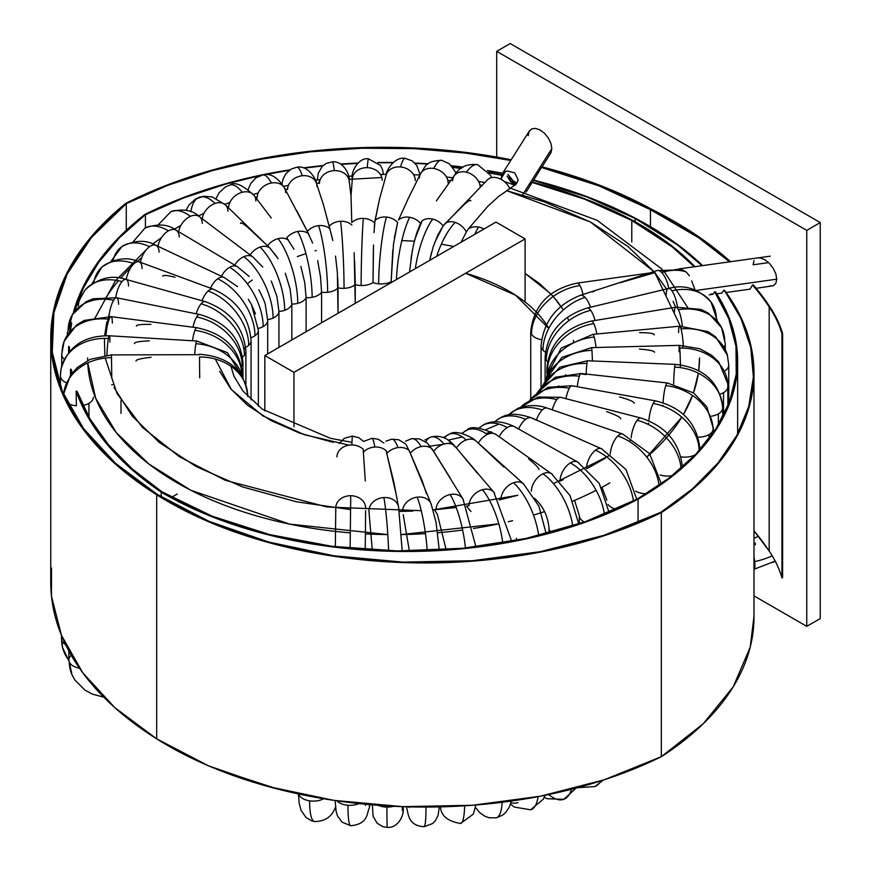 <?xml version="1.0" encoding="UTF-8"?>
<svg xmlns="http://www.w3.org/2000/svg" width="871" height="871" viewBox="0 0 871 871"><rect width="100%" height="100%" fill="white"/><g stroke="black" fill="none" stroke-linecap="round" stroke-linejoin="round"><path stroke-width="1.31" d="M646.761 457.123L681.808 417.176A305.939 176.639 180 0 1 646.761 457.123M683.441 414.454L692.532 395.467A305.939 176.639 180 0 1 683.441 414.454M693.479 392.854L698.368 373.202A305.939 176.639 180 0 1 693.479 392.854M698.716 370.676L699.5 357.981A305.939 176.639 180 0 1 698.716 370.676M285.307 189.508L287.572 188.985L285.307 189.508M316.478 183.411L319.45 182.943L316.478 183.411M348.846 179.382L381.814 177.51M447.781 180.33L450.699 180.667L447.781 180.33M479.899 184.979L482.077 185.381L479.899 184.979M506.617 190.651L590.407 221.996L653.925 271.556L627.882 246.428L590.778 222.192L544.277 201.822L506.617 190.651M654.84 272.656L681.634 328.824M682.897 345.384L682.82 348.095M680.425 366.212L680.099 367.584M662.983 405.309L662.548 405.962M648.743 423.154L647.763 424.199L648.743 423.154M631.05 439.833L629.178 441.368M610.179 455.163L553.466 483.634M486.051 433.606L491.277 431.722M557.462 387.432L558.714 385.82M564.833 376.468L565.758 374.78M573.586 342.88L573.466 340.3M568.85 320.68L567.402 317.371M556.155 299.776L563.395 309.913L553.292 296.456L539.378 283.445L525.104 273.44L551.016 294.006M453.78 246.46L441.325 244.196M414.356 241.169L401.869 240.581M465.582 273.276L515.599 295.215L548.774 328.432A163.432 94.362 180 0 0 465.582 273.276M512.594 520.695A305.939 176.639 180 0 1 508.218 521.74L512.594 520.695M425.451 533.651A305.939 176.639 180 0 1 401.52 534.554L498.822 523.83A305.939 176.639 180 0 1 473.476 528.479M462.643 530.047A305.939 176.639 180 0 1 437.732 532.758M350.229 532.834A305.939 176.639 180 0 1 87.742 362.978L95.701 398.319L116.366 432.735L148.843 463.993L190.782 490.242L289.673 524.113L387.802 534.587A305.939 176.639 180 0 1 365.33 533.858M87.655 360.55A305.939 176.639 180 0 1 87.623 357.981L87.655 360.55M105.053 299.199A305.939 176.639 180 0 1 118.423 280.734M120.59 278.208A305.939 176.639 180 0 1 130.977 267.332M137.542 261.278A305.939 176.639 180 0 1 141.701 257.707M157.107 245.894A305.939 176.639 180 0 1 158.206 245.121M609.896 482.882A305.939 176.639 180 0 1 601.611 487.488M596.145 490.34A305.939 176.639 180 0 1 572.77 501.141M544.658 511.571A305.939 176.639 180 0 1 533.477 515.066M316.249 250.543L315.139 250.848M305.939 253.613L297.349 256.553M252.252 280.005L247.331 283.772M215.3 359.026L231.403 389.587L262.781 415.859L304.251 434.673L349.075 445.146M427.171 446.54L442.925 444.384M448.151 443.47L451.711 442.795M348.966 179.372L352.33 179.078M654.861 272.688L666.5 288.976M673.109 301.333L675.635 307.223M605.269 458.277L586.934 468.674M563.276 479.703L559.846 481.119M456.241 507.499L433.116 509.894L517.81 495.272L499.203 499.932M468.184 505.811L466.584 506.051M412.908 511.092L399.288 511.429M350.48 509.6L296.652 501.816L242.846 487.009L196.345 466.649L159.23 442.403L132.261 416.153L114.014 387.508M109.485 312.722L104.618 335.705L106.861 321.911M228.05 207.407L228.594 207.189L228.05 207.407M255.736 197.543L257.152 197.096M219.612 371.231L230.967 389.054L247.745 405.396L270.837 420.475L299.776 433.148L333.255 442.359M421.237 510.7L327.039 506.987L225.404 480.357L179.611 456.872L142.419 427.367L117.052 393.605L105.195 358.035M104.847 355.346L104.411 338.394M171.663 497.297L177.227 493.999M769.463 286.047L773.296 285.732L775.865 283.325L776.758 279.188L775.865 283.325L773.296 285.732L756.159 288.312M753.11 264.795L767.634 262.77L753.11 264.795L754.014 260.669M528.185 135.68L529.089 131.488L531.648 128.93L535.491 128.364L540.009 129.91L544.538 133.307L548.371 138.054L550.94 143.421L551.833 148.593L550.635 153.296M529.372 130.998L501.925 174.407L504.331 172.044L507.074 170.966L514.772 172.904L518.158 179.774L517.222 182.398L514.968 184.99L498.408 196.65L487.716 206.416L468.358 228.921A14.949 12.085 32.3 0 1 478.593 227.048A48.166 12.39 100.9 0 0 474.771 234.332A48.166 12.39 -79.1 0 1 478.593 227.048A14.949 12.085 32.3 0 1 483.949 229.029A14.949 12.085 -147.7 0 0 478.593 227.048A14.949 12.085 -147.7 0 0 468.358 228.921L487.716 206.416L498.408 196.65L509.829 188.669A14.949 10.648 -135.9 0 0 487.412 179.894L443.165 225.883L437.863 234.92L433.225 246.798L429.675 260.342M529.59 130.672A14.949 12.085 -147.7 0 0 528.283 135.528A14.949 12.085 32.3 0 1 529.601 130.65M806.753 626.347L753.981 595.884L806.753 626.347L806.753 230.358L806.753 626.347L820.253 618.552L806.753 626.347M496.699 157.063L496.699 51.345L806.753 230.358L820.253 222.562L820.253 618.552L820.253 222.562L510.199 43.55L496.699 51.345L806.753 230.358L820.253 222.562L510.199 43.55L496.699 51.345L496.699 157.063M757.988 257.87L760.416 257.947L764.934 259.765L769.463 263.456L773.296 268.442L775.865 273.962L776.758 279.188L775.865 273.962L773.296 268.442L769.463 263.456L764.934 259.765L760.416 257.947L757.835 257.892M550.94 152.784L551.833 148.593L550.94 143.421L548.371 138.054L544.538 133.307L540.009 129.91L535.491 128.364L531.648 128.93L529.089 131.488M767.721 261.801A14.949 4.366 -97.9 0 0 767.634 262.77M525.104 238.915L525.104 301.976L525.104 238.915L293.963 372.353L525.104 238.915L495.969 222.094L525.104 238.915M293.963 426.681L293.963 372.353L264.838 355.542L495.969 222.094L264.838 355.542L264.838 410.97L264.838 355.542L293.963 372.353L293.963 426.681M579.444 516.743A14.949 8.634 0 0 0 584.387 522.034A14.949 8.634 180 0 1 579.302 515.545L579.302 523.787M616.407 509.23A14.949 8.634 180 0 1 607.925 504.353A14.949 8.634 0 0 0 616.407 509.23M499.203 436.763A14.949 8.492 -60.8 0 1 507.216 427.552A48.166 28.253 -120.8 0 0 482.567 425.505A48.166 28.253 -120.8 0 0 479.344 427.999A48.166 28.253 59.2 0 1 482.567 425.505A48.166 28.253 59.2 0 1 507.216 427.552A14.949 8.492 119.2 0 0 499.203 436.763L496.111 434.585A14.949 9.45 125.2 0 0 495.937 434.455A14.949 9.45 125.2 0 0 487.303 434.455A48.166 24.878 -115.3 0 0 466.704 430.241A48.166 24.878 -115.3 0 0 462.468 433.442A48.166 24.878 64.7 0 1 466.704 430.241A48.166 24.878 64.7 0 1 487.303 434.455A14.949 9.45 125.2 0 0 478.375 443.11A14.949 9.45 -54.8 0 1 487.303 434.455A14.949 9.45 -54.8 0 1 495.926 434.455A14.949 9.45 -54.8 0 1 496.111 434.585M578.616 462.719A14.949 8.492 119.2 0 0 570.385 462.882A48.166 28.253 59.2 0 1 604.452 514.38A48.166 28.253 -120.8 0 0 570.385 462.882A14.949 8.492 -60.8 0 1 577.691 462.033A14.949 8.492 -60.8 0 1 578.616 462.719M549.068 528.73A14.949 8.634 0 0 0 551.103 532.366A14.949 8.634 180 0 1 549.013 527.957L549.013 527.957C547.685 515.512 542.785 505.594 534.315 498.19M258.317 328.411A14.949 8.634 0 0 0 263.151 326.592A48.166 27.36 -119.2 0 0 229.639 267.299A14.949 8.764 120.8 0 0 221.419 276.238A14.949 8.764 -59.2 0 1 229.639 267.299A14.949 8.764 -59.2 0 1 237.293 266.657A14.949 8.764 120.8 0 0 229.639 267.299A48.166 27.36 60.8 0 1 263.151 326.592A14.949 8.634 180 0 1 258.317 328.411M602.384 449.294A14.949 7.414 113.8 0 0 595.459 450.22A48.166 31.236 53 0 1 633.38 501.065A48.166 31.236 -127 0 0 595.459 450.22A14.949 7.414 -66.2 0 1 601.502 448.75L625.977 469.469L636.745 499.312M646.26 493.726A14.949 8.634 180 0 1 635.667 491.124A14.949 8.634 0 0 0 646.26 493.726M518.637 429.022A14.949 7.414 -66.2 0 1 525.616 419.365A48.166 31.236 -127 0 0 496.699 420.17A48.166 31.236 53 0 1 525.616 419.365A14.949 7.414 113.8 0 0 518.637 429.022M515.131 427.117L518.604 429.087M524.364 484.788A14.949 10.289 132.1 0 0 513.487 482.763A14.949 10.289 -47.9 0 1 523.515 483.873L475.718 440.726L503.961 467.139M479.083 427.977L482.556 425.505C484.995 423.731 495.795 417.514 514.521 426.714A14.949 8.492 119.2 0 0 507.216 427.552A14.949 8.492 -60.8 0 1 514.5 426.703A14.949 8.492 -60.8 0 1 514.521 426.714L577.691 462.033L599.248 483.394L609.101 512.431M559.988 481.064A14.949 8.492 -60.8 0 1 570.385 462.882A14.949 8.492 119.2 0 0 559.999 480.792M528.708 458.963C535.534 464.591 538.953 468.119 538.953 469.513M552.497 474.586A14.949 9.45 125.2 0 0 542.949 473.78A48.166 24.878 64.7 0 1 572.748 525.964A48.166 24.878 -115.3 0 0 542.949 473.78A14.949 9.45 -54.8 0 1 551.572 473.77L570.091 495.664L578.758 523.972M516.449 538.626A14.949 8.634 0 0 0 516.884 540.347A14.949 8.634 180 0 1 516.427 538.245L516.427 540.434M250.957 337.708A14.949 8.634 0 0 0 254.985 335.716A48.166 30.452 -125.2 0 0 217.685 278.796A14.949 7.719 115.3 0 0 210.488 288.159A14.949 7.719 -64.7 0 1 217.685 278.796A14.949 7.719 -64.7 0 1 224.065 277.479A14.949 7.719 115.3 0 0 217.685 278.796A48.166 30.452 54.8 0 1 254.985 335.716A14.949 8.634 180 0 1 250.957 337.708M240.516 223.444C240.516 222.04 242.835 223.259 247.484 227.081L267.571 245.785A14.949 11.138 -37.7 0 1 278.099 238.632A48.166 16.048 75.5 0 1 297.751 303.348A14.949 8.634 180 0 1 291.839 304.099A14.949 8.634 0 0 0 297.751 303.348A48.166 16.048 -104.5 0 0 278.099 238.632A14.949 11.138 142.3 0 0 267.571 245.785L269.825 248.006A14.949 10.485 134.1 0 0 260.048 247.081A48.166 20.109 71 0 1 284.675 310.305A14.949 8.634 180 0 1 278.949 311.448A14.949 8.634 180 0 1 273.091 318.089A14.949 8.634 180 0 1 267.691 319.603A14.949 8.634 0 0 0 273.091 318.089A48.166 23.898 -113.8 0 0 243.826 256.673A14.949 9.69 127 0 0 234.691 265.111A14.949 9.69 -53 0 1 243.826 256.673A14.949 9.69 -53 0 1 252.83 256.945A14.949 9.69 127 0 0 243.826 256.673A48.166 23.898 66.2 0 1 273.091 318.089A14.949 8.634 0 0 0 278.949 311.448A14.949 8.634 0 0 0 284.675 310.305A48.166 20.109 -109 0 0 260.048 247.081A14.949 10.485 134.1 0 0 250.14 254.909A14.949 10.485 -45.9 0 1 260.048 247.081A14.949 10.485 -45.9 0 1 269.825 248.006L276.76 256.564M494.75 421.771L496.601 420.247C502.73 416.632 508.806 410.263 531.658 417.895A14.949 7.414 113.8 0 0 525.616 419.365A14.949 7.414 -66.2 0 1 531.637 417.895A14.949 7.414 -66.2 0 1 531.658 417.895L601.502 448.75M586.412 468.206A14.949 7.414 -66.2 0 1 595.459 450.22A14.949 7.414 113.8 0 0 586.412 468.206M623.451 434.444A14.949 6.239 109 0 0 617.811 435.957A48.166 33.795 45.9 0 1 658.988 485.419A48.166 33.795 -134.1 0 0 617.811 435.957A14.949 6.239 -71 0 1 622.667 434.03L649.592 453.606L661.285 483.819M672.26 475.631A14.949 8.634 180 0 1 660.098 474.956A14.949 8.634 0 0 0 672.26 475.631M536.394 419.996A14.949 6.239 -71 0 1 542.241 410.001A48.166 33.795 -134.1 0 0 508.893 414.574A48.166 33.795 45.9 0 1 542.241 410.001A14.949 6.239 109 0 0 536.394 419.996M532.529 418.428L536.34 420.16M448.206 440.138L456.415 447.999A14.949 10.289 -47.9 0 1 466.137 439.975A48.166 21.176 -110.3 0 0 449.371 434.15A48.166 21.176 -110.3 0 0 444.515 438.048A48.166 21.176 69.7 0 1 449.371 434.15A48.166 21.176 69.7 0 1 466.137 439.975A14.949 10.289 132.1 0 0 456.415 447.999L477.733 473.617M531.364 491.298A14.949 9.45 -54.8 0 1 542.949 473.78A14.949 9.45 125.2 0 0 531.375 490.994M500.901 499.54A14.949 10.289 -47.9 0 1 513.487 482.763A48.166 21.176 69.7 0 1 538.692 535.545A48.166 21.176 -110.3 0 0 513.487 482.763A14.949 10.289 132.1 0 0 500.901 499.203M601.066 780.808A48.166 24.584 65.2 0 1 594.958 786.535A48.166 24.584 -114.8 0 0 601.066 780.808M245.687 347.3A14.949 8.634 0 0 0 248.714 345.319A48.166 33.142 -132.1 0 0 208.125 291.012A14.949 6.576 110.3 0 0 202.028 300.745A14.949 6.576 -69.7 0 1 208.125 291.012A14.949 6.576 -69.7 0 1 213.297 289.194A14.949 6.576 110.3 0 0 208.125 291.012A48.166 33.142 47.9 0 1 248.714 345.319A14.949 8.634 180 0 1 245.687 347.3M508.566 414.89L516.939 409C518.637 407.312 533.553 402.881 547.097 408.064A14.949 6.239 109 0 0 542.241 410.001A14.949 6.239 -71 0 1 547.086 408.064A14.949 6.239 -71 0 1 547.097 408.064L622.667 434.03M610.255 453.693A14.949 6.239 -71 0 1 617.811 435.957A14.949 6.239 109 0 0 610.255 453.693M682.418 467.15A14.949 8.634 0 0 0 682.233 466.094A14.949 8.634 180 0 1 682.418 467.15M641.524 418.352A14.949 4.976 104.5 0 0 637.147 420.301A48.166 35.907 37.7 0 1 681.024 468.369A48.166 35.907 -142.3 0 0 637.147 420.301A14.949 4.976 -75.5 0 1 640.882 418.026C666.065 426.311 679.913 442.784 682.428 467.455M695.417 454.651A14.949 8.634 180 0 1 681.035 456.85A14.949 8.634 0 0 0 695.014 454.869M552.236 409.827A14.949 4.976 -75.5 0 1 556.863 399.582A48.166 35.907 -142.3 0 0 520.346 407.574A48.166 35.907 37.7 0 1 556.863 399.582A14.949 4.976 104.5 0 0 552.236 409.827M427.367 443.045L433.627 451.396A14.949 10.975 -40.1 0 1 444.003 444.036A48.166 17.191 -105.7 0 0 430.895 437.024A48.166 17.191 -105.7 0 0 425.854 441.869A48.166 17.191 74.3 0 1 430.895 437.024A48.166 17.191 74.3 0 1 444.003 444.036A14.949 10.975 139.9 0 0 433.627 451.396L450.372 478.277M475.718 440.726A14.949 10.289 132.1 0 0 466.137 439.975A14.949 10.289 -47.9 0 1 475.718 440.726L473.563 438.93C462.588 432.506 454.553 430.895 449.458 434.117L443.437 437.525M523.515 483.873L538.866 506.084L546.15 533.673M494.565 493.247A14.949 10.975 139.9 0 0 482.436 489.709A48.166 17.191 74.3 0 1 502.752 542.949A48.166 17.191 -105.7 0 0 482.436 489.709A14.949 10.975 -40.1 0 1 493.868 492.289L511.723 541.337M563.809 799.306A48.166 20.85 -109.9 0 0 571.474 789.278A48.166 20.85 70.1 0 1 563.809 799.306A48.166 20.85 70.1 0 1 548.708 794.537M242.563 356.947A14.949 8.634 0 0 0 244.403 355.281A48.166 35.373 -139.9 0 0 201.081 303.794A14.949 5.335 105.7 0 0 196.16 313.821A14.949 5.335 -74.3 0 1 201.081 303.794A14.949 5.335 -74.3 0 1 205.121 301.606A14.949 5.335 105.7 0 0 201.081 303.794A48.166 35.373 40.1 0 1 244.403 355.281A14.949 8.634 180 0 1 242.563 356.947M230.075 185A48.166 16.048 75.5 0 1 242.203 192.284A14.949 11.138 -37.7 0 1 254.027 195.333A14.949 11.138 142.3 0 0 242.203 192.284A14.949 11.138 142.3 0 0 228.561 207.897A14.949 11.138 -37.7 0 1 242.203 192.284A48.166 16.048 -104.5 0 0 230.075 185M254.67 196.291A14.949 11.138 -37.7 0 1 255.856 200.961M190.923 211.74A48.166 20.109 71 0 1 199.339 197.249A48.166 20.109 71 0 1 215.083 203.444A14.949 10.485 -45.9 0 1 225.502 204.925A14.949 10.485 134.1 0 0 215.083 203.444A14.949 10.485 134.1 0 0 202.301 218.817A14.949 10.485 -45.9 0 1 215.083 203.444A48.166 20.109 -109 0 0 199.339 197.249M226.308 205.85A14.949 10.485 -45.9 0 1 227.93 211.239M520.303 407.584L538.049 397.013L560.597 397.307A14.949 4.976 104.5 0 0 556.863 399.582A14.949 4.976 -75.5 0 1 560.586 397.307A14.949 4.976 -75.5 0 1 560.597 397.307L640.882 418.026M631.17 437.819A14.949 4.976 -75.5 0 1 637.147 420.301A14.949 4.976 104.5 0 0 631.17 437.819M699.576 450.144A14.949 8.634 0 0 0 699.707 447.346A14.949 8.634 180 0 1 699.849 448.521A14.949 8.634 180 0 1 699.576 450.144M656.353 401.183A14.949 3.658 100.3 0 0 653.206 403.447A48.166 37.529 28.5 0 1 699.152 450.307M708.972 434.64A14.949 8.634 180 0 1 698.183 437.177A14.949 8.634 0 0 0 708.972 434.64A14.949 8.634 0 0 0 713.088 430.154A48.166 38.64 -161.8 0 0 665.76 385.635A48.166 38.64 18.2 0 1 713.088 430.154A14.949 8.634 180 0 1 708.972 434.64L708.972 438.755L708.972 434.64M565.91 398.678A14.949 3.658 -79.7 0 1 569.296 388.248A48.166 37.529 -151.5 0 0 529.982 400.083A48.166 37.529 28.5 0 1 569.296 388.248A14.949 3.658 100.3 0 0 565.91 398.678M406.093 444.526L410.306 453.225A14.949 11.519 -31.2 0 1 421.194 446.594A48.166 12.967 -101.4 0 0 411.591 438.723A48.166 12.967 78.6 0 1 421.194 446.594A14.949 11.519 148.8 0 0 410.306 453.225L422.272 481.086L426.42 493.617M493.868 492.289L454.227 445.451A14.949 10.975 139.9 0 0 444.003 444.036A14.949 10.975 -40.1 0 1 454.227 445.451L450.307 441.564C444.613 436.894 438.167 435.369 430.993 436.992L424.896 439.942M468.99 505.681A14.949 10.975 -40.1 0 1 482.436 489.709A14.949 10.975 139.9 0 0 468.99 505.681L468.99 505.692M463.448 499.9A14.949 11.519 148.8 0 0 450.187 494.532A48.166 12.967 78.6 0 1 465.43 548.001A48.166 12.967 -101.4 0 0 450.187 494.532A14.949 11.519 -31.2 0 1 462.98 498.996L475.936 546.836M538.071 796.649A48.166 16.843 74.7 0 1 530.787 809.747A48.166 16.843 -105.3 0 0 538.071 796.649M241.539 366.299A14.949 8.634 0 0 0 242.138 365.461A48.166 37.126 -148.8 0 0 196.661 316.957A14.949 4.028 101.4 0 0 192.959 327.213A14.949 4.028 -78.6 0 1 196.661 316.957A14.949 4.028 -78.6 0 1 199.611 314.507A14.949 4.028 101.4 0 0 196.661 316.957A48.166 37.126 31.2 0 1 242.138 365.461A14.949 8.634 180 0 1 241.539 366.299M288.551 240.331L288.475 240.233A14.949 11.138 142.3 0 0 278.099 238.632A14.949 11.138 -37.7 0 1 288.475 240.233L286.711 237.892A14.949 11.65 -28.5 0 1 297.719 231.457A48.166 11.769 79.7 0 1 312.134 297.316A14.949 8.634 180 0 1 306.113 297.664A14.949 8.634 0 0 0 312.134 297.316A48.166 11.769 -100.3 0 0 297.719 231.457A14.949 11.65 151.5 0 0 286.711 237.892L293.995 249.215M271.262 217.979L254.027 195.333C242.65 184.957 234.702 181.495 230.173 184.968L225.426 186.917L219.122 192.741L216.171 198.348M248.235 189.355L250.696 183.596L255.834 177.924L262.802 174.94C270.456 172.85 277.697 177.227 284.523 188.082A14.949 11.65 151.5 0 0 271.393 183.008A48.166 11.769 -100.3 0 0 262.726 174.962A48.166 11.769 79.7 0 1 271.393 183.008A14.949 11.65 -28.5 0 1 284.937 188.942A14.949 11.65 -28.5 0 1 285.655 192.633M278.165 258.752L269.825 248.006L225.491 204.925L212.252 196.911L203.564 196.258L195.583 199.002L189.094 204.892L186.056 210.227M158.239 224.783L170.923 211.62C183.324 208.517 192.818 210.183 199.394 216.629A14.949 9.69 127 0 0 190.39 216.346A48.166 23.898 -113.8 0 0 170.858 211.642A48.166 23.898 66.2 0 1 190.39 216.346A14.949 9.69 -53 0 1 200.308 217.467A14.949 9.69 -53 0 1 202.257 223.314M529.808 400.17L547.913 387.301L571.964 385.744A14.949 3.658 100.3 0 0 569.296 388.248A14.949 3.658 -79.7 0 1 571.953 385.744A14.949 3.658 -79.7 0 1 572.704 386.267M699.163 450.612A48.166 37.529 -151.5 0 0 653.206 403.447A14.949 3.658 100.3 0 0 648.851 420.769A14.949 3.658 -79.7 0 1 653.206 403.447A14.949 3.658 -79.7 0 1 655.874 400.943C682.407 407.563 697.072 423.415 699.849 448.521L699.849 449.85M606.63 411.602C616.069 415.021 620.783 417.427 620.783 418.82M713.273 427.694A14.949 8.634 0 0 0 712.87 426.376M667.698 383.164A14.949 2.275 96.3 0 0 665.76 385.635A14.949 2.275 -83.7 0 1 667.393 382.979L693.621 392.952L706.817 406.757L713.349 428.543A14.949 8.634 180 0 1 713.088 430.154M718.357 413.899A14.949 8.634 180 0 1 711.313 416.186A14.949 8.634 0 0 0 718.357 413.899A14.949 8.634 0 0 0 722.701 408.412A48.166 39.228 -172.9 0 0 674.655 367.105A48.166 39.228 7.1 0 1 722.701 408.412A14.949 8.634 180 0 1 718.357 413.899L718.357 424.917L718.357 413.899M577.266 386.702A14.949 2.275 -83.7 0 1 579.367 376.163A48.166 38.64 -161.8 0 0 537.374 392.756A48.166 38.64 18.2 0 1 579.367 376.163A14.949 2.275 96.3 0 0 577.266 386.702M431.374 504.668A14.949 11.911 158.9 0 0 417.187 497.156A14.949 11.911 158.9 0 0 402.598 511.244A14.949 11.911 -21.1 0 1 417.187 497.156A14.949 11.911 -21.1 0 1 431.134 503.971L409.13 450.449A14.949 11.911 158.9 0 0 398.036 447.607A14.949 11.911 158.9 0 0 386.778 453.497L386.136 450.655L386.778 453.497A14.949 11.911 -21.1 0 1 398.036 447.607A48.166 8.568 -97.3 0 0 391.808 439.169M462.98 498.996L431.929 448.717A14.949 11.519 148.8 0 0 421.194 446.594A14.949 11.519 -31.2 0 1 431.929 448.717L431.864 448.609M436.077 509.579A14.949 11.519 -31.2 0 1 450.187 494.532A14.949 11.519 148.8 0 0 436.077 509.579M502.197 802.278A48.166 12.597 79 0 1 496.241 817.825A48.166 12.597 -101 0 0 502.197 802.278M241.79 372.679A48.166 38.389 -158.9 0 0 194.919 330.338A14.949 2.657 97.3 0 0 192.48 340.757A14.949 2.657 -82.7 0 1 194.919 330.338A14.949 2.657 -82.7 0 1 196.824 327.714A14.949 2.657 97.3 0 0 194.919 330.338A48.166 38.389 21.1 0 1 241.79 372.679M308.628 233.885L308.563 233.776A14.949 11.65 151.5 0 0 297.719 231.457A14.949 11.65 -28.5 0 1 308.563 233.776L307.321 231.327A14.949 11.987 -18.2 0 1 318.644 225.643A48.166 7.338 83.7 0 1 327.638 292.286A14.949 8.634 180 0 1 321.573 292.231A14.949 8.634 0 0 0 327.638 292.286A48.166 7.338 -96.3 0 0 318.644 225.643A14.949 11.987 161.8 0 0 307.321 231.327L312.602 243.074M271.393 183.008A14.949 11.65 151.5 0 0 257.13 197.804A14.949 11.65 -28.5 0 1 271.393 183.008M296.706 210.542L307.321 231.327L284.523 188.082M296.935 167.221A48.166 7.338 -96.3 0 1 302.248 175.757A14.949 11.987 161.8 0 0 287.561 189.573A14.949 11.987 -18.2 0 1 302.248 175.757A14.949 11.987 161.8 0 1 316.445 183.291C316.706 180.395 308.356 164.848 296.989 167.21A48.166 7.338 83.7 0 1 302.248 175.757A14.949 11.987 -18.2 0 1 316.63 183.923A14.949 11.987 -18.2 0 1 316.924 186.35M178.533 233.178A14.949 9.69 -53 0 1 190.39 216.346A14.949 9.69 127 0 0 178.675 231.719M133.045 241.898L144.945 228.115C157.597 223.401 167.983 224.087 176.105 230.184A14.949 8.764 120.8 0 0 168.451 230.826A48.166 27.36 -119.2 0 0 144.934 228.115A48.166 27.36 60.8 0 1 168.451 230.826A14.949 8.764 -59.2 0 1 177.053 230.902A14.949 8.764 -59.2 0 1 179.197 237.021M537.015 393.017L555.23 377.263L581.001 373.507A14.949 2.275 96.3 0 0 579.367 376.163A14.949 2.275 -83.7 0 1 580.99 373.507A14.949 2.275 -83.7 0 1 581.001 373.507L667.393 382.979M663.071 402.761A14.949 2.275 -83.7 0 1 665.76 385.635A14.949 2.275 96.3 0 0 663.071 402.761M619.521 396.915C629.308 399.68 634.197 401.76 634.197 403.164M675.384 364.524A14.949 0.871 92.4 0 0 674.655 367.105A14.949 0.871 -87.6 0 1 675.275 364.372C703.681 367.486 719.5 381.955 722.734 407.802A14.949 8.634 180 0 1 722.701 408.412M679.086 351.688A14.949 0.544 88.5 0 1 679.304 345.515A14.949 0.544 88.5 0 1 679.761 348.095A48.166 39.293 -4.5 0 1 727.764 383.436A48.166 39.293 175.5 0 1 727.884 386.18A14.949 8.634 180 0 1 727.895 386.561A14.949 8.634 180 0 1 723.518 392.669L723.518 415.609L723.518 392.669A14.949 8.634 180 0 1 720.175 394.117A14.949 8.634 0 0 0 723.518 392.669A14.949 8.634 0 0 0 727.895 386.691M586.139 374.073A14.949 0.871 -87.6 0 1 586.934 363.49A48.166 39.228 -172.9 0 0 542.568 385.918A48.166 39.228 7.1 0 1 586.934 363.49A14.949 0.871 92.4 0 0 586.139 374.073M581.49 373.997L586.118 374.563M363.555 441.445L371.95 438.298A48.166 4.05 86.6 0 1 374.824 447.052A14.949 12.14 -10.2 0 1 386.136 450.655A14.949 12.14 169.8 0 0 374.824 447.052A14.949 12.14 169.8 0 0 363.349 452.18L363.251 449.316L363.349 452.18A14.949 12.14 -10.2 0 1 374.824 447.052A48.166 4.05 -93.4 0 0 371.917 438.298M398.657 507.488A14.949 12.14 169.8 0 0 383.882 497.548A14.949 12.14 169.8 0 0 369.021 510.646A14.949 12.14 -10.2 0 1 383.882 497.548A14.949 12.14 -10.2 0 1 398.602 507.118L393.79 481.99L386.778 453.497L396.218 494.739M464.624 805.806A48.166 8.187 83 0 1 460.563 823.487A48.166 8.187 -97 0 0 464.624 805.806M196.759 341.018A14.949 1.263 93.4 0 0 195.877 343.729A48.166 39.119 10.2 0 1 242.617 377.23A48.166 39.119 -169.8 0 0 195.877 343.729A14.949 1.263 93.4 0 0 194.723 354.268A14.949 1.263 -86.6 0 1 195.877 343.729A14.949 1.263 -86.6 0 1 196.77 341.018L109.289 335.781A14.949 1.263 93.4 0 0 108.396 338.503A14.949 1.263 -86.6 0 1 109.289 335.781C83.67 335.585 67.568 346.767 60.992 369.326L60.415 375.858A14.949 8.634 180 0 1 60.491 374.966A48.166 39.119 10.2 0 1 61.068 368.879A48.166 39.119 10.2 0 1 108.396 338.503A14.949 1.263 93.4 0 0 106.937 355.118A14.949 1.263 -86.6 0 1 108.396 338.503A48.166 39.119 -169.8 0 0 61.068 368.879M337.752 278.274L338.035 287.876A14.949 8.634 0 0 0 344.045 288.334A48.166 2.798 -92.4 0 0 340.605 221.267A14.949 12.172 172.9 0 0 329.107 226.188L332.308 238.219M332.831 240.603L329.826 228.703A14.949 11.987 161.8 0 0 318.644 225.643A14.949 11.987 -18.2 0 1 329.826 228.703L323.479 204.848L316.445 183.291M317.294 180.036L318.231 173.373L322.139 166.415L326.102 163.476L332.363 161.832C344.274 160.765 350.48 176.802 349.184 180.994A14.949 12.172 172.9 0 0 334.344 170.629A48.166 2.798 -92.4 0 0 332.341 161.832A48.166 2.798 87.6 0 1 334.344 170.629A14.949 12.172 -7.1 0 1 349.206 181.255M157.847 247.103A14.949 8.764 -59.2 0 1 168.451 230.826A14.949 8.764 120.8 0 0 157.967 246.297M113.067 260.734A48.166 30.452 54.8 0 1 121.853 246.613A48.166 30.452 54.8 0 1 149.583 246.667A14.949 7.719 -64.7 0 1 156.856 245.938A14.949 7.719 -64.7 0 1 159.034 252.187M542.012 386.484L559.89 367.181L587.555 360.757A14.949 0.871 92.4 0 0 586.934 363.49A14.949 0.871 -87.6 0 1 587.555 360.757L675.275 364.372M673.631 384.035A14.949 0.871 -87.6 0 1 674.655 367.105A14.949 0.871 92.4 0 0 673.631 384.035M592.411 360.953A14.949 0.544 -91.5 0 0 591.91 350.382A48.166 39.293 175.5 0 0 545.725 379.876A48.166 39.293 -4.5 0 1 591.91 350.382A14.949 0.544 88.5 0 1 592.411 360.953M758.423 536.253L753.981 538.3M398.602 507.118L402.206 550.984M365.319 480.966L363.349 452.18L365.319 480.966M336.935 456.861A14.949 12.205 1.3 0 1 351.884 444.95L352.254 436.11L351.884 444.95A14.949 12.205 -178.7 0 0 336.935 456.807M417.187 497.156A48.166 8.568 82.7 0 1 427.204 550.624A48.166 8.568 -97.3 0 0 417.187 497.156M383.882 497.548A48.166 4.05 86.6 0 1 388.597 550.744A48.166 4.05 -93.4 0 0 383.882 497.548M247.68 395.946A48.166 39.326 178.7 0 0 247.669 395.129A48.166 39.326 178.7 0 0 199.513 356.979L199.709 377.818L199.513 356.979A48.166 39.326 -1.3 0 1 247.669 395.129M109.463 335.945A14.949 1.263 -86.6 0 1 109.942 342.118M354.617 261.017L355.259 284.643A14.949 8.634 0 0 0 361.127 285.503A48.166 1.775 -88.5 0 1 363.305 218.403A14.949 12.194 -175.5 0 0 351.775 222.541L351.013 195.921L352.352 178.718C350.425 172.338 358.732 156.976 368.509 158.86L380.583 165.49L382.598 169.78L383.371 174.429M323.479 204.848L329.107 226.188A14.949 12.172 -7.1 0 1 340.605 221.267A14.949 12.172 -7.1 0 1 351.949 225.088A14.949 12.172 172.9 0 0 340.605 221.267A48.166 2.798 87.6 0 1 344.045 288.334A14.949 8.634 0 0 0 355.259 284.643L355.259 303.337L354.159 252.721M334.344 170.629A14.949 12.172 172.9 0 0 319.439 183.443A14.949 12.172 -7.1 0 1 334.344 170.629M352.341 178.882A14.949 12.194 4.5 0 1 367.257 167.678A48.166 1.775 -88.5 0 1 368.531 158.86A48.166 1.775 91.5 0 0 367.257 167.678A14.949 12.194 4.5 0 1 382.195 180.275A14.949 12.194 -175.5 0 0 367.257 167.678A14.949 12.194 -175.5 0 0 352.352 178.718M162.812 276.259C162.812 274.855 166.894 275.192 175.06 277.261M110.867 261.54L121.788 246.667C134.537 240.026 145.925 239.59 155.963 245.35A14.949 7.719 115.3 0 0 149.583 246.667A14.949 7.719 115.3 0 0 140.427 262.313A14.949 7.719 -64.7 0 1 149.583 246.667A48.166 30.452 -125.2 0 0 121.853 246.613M93.839 282.607A48.166 33.142 47.9 0 1 101.896 267.114A48.166 33.142 47.9 0 1 134.025 263.673A14.949 6.576 -69.7 0 1 140.002 262.313A14.949 6.576 -69.7 0 1 142.071 268.606M135.996 361.03C135.996 359.636 141.037 358.384 151.108 357.306M545.061 380.856L561.849 357.36L591.518 347.649A14.949 0.544 88.5 0 1 591.91 350.382A14.949 0.544 -91.5 0 0 591.518 347.649L679.369 345.362L699.663 348.716L711.618 355.226L718.869 362.118L727.786 383.675L727.895 406.06M727.764 383.436A48.166 39.293 175.5 0 0 679.761 348.095A14.949 0.544 88.5 0 1 680.403 364.818A14.949 0.544 -91.5 0 0 679.761 348.095A14.949 0.544 -91.5 0 0 679.369 345.362M678.607 332.57A14.949 1.96 84.6 0 1 679.347 326.385A14.949 1.96 84.6 0 1 681.013 328.879A48.166 38.814 -15.7 0 1 727.209 354.584A48.166 38.814 164.3 0 0 681.013 328.879A14.949 1.96 -95.4 0 0 679.609 326.2L708.025 331.633L715.635 336.87L727.372 355.139L728.744 365.123A14.949 8.634 180 0 1 724.541 371.133A14.949 8.634 0 0 0 728.733 365.537M596.014 347.529A14.949 1.96 -95.4 0 0 594.218 337.044A48.166 38.814 164.3 0 0 547.228 374.835A48.166 38.814 -15.7 0 1 594.218 337.044A14.949 1.96 84.6 0 1 596.014 347.529M753.981 569.318L754.036 569.307A14.949 2.58 -102 0 0 754.809 563.025L753.981 563.199L754.809 563.025A14.949 2.58 -102 0 0 754.678 561.577A48.166 23.833 -6.3 0 0 772.207 555.796A48.166 23.833 173.7 0 1 754.678 561.577A14.949 2.58 78 0 1 754.809 563.025A14.949 2.58 78 0 1 754.046 569.307M772.784 562.437A14.949 8.634 -120 0 0 774.972 560.695A14.949 8.634 60 0 1 773.372 562.143A14.949 8.634 60 0 1 772.784 562.437M335.781 507.575A14.949 12.205 1.3 0 1 350.73 495.719A14.949 12.205 1.3 0 1 365.678 508.033A14.949 12.205 -178.7 0 0 350.73 495.719L350.131 548.338L350.73 495.719A14.949 12.205 -178.7 0 0 335.781 507.63M363.251 449.316A14.949 12.205 -178.7 0 0 351.884 444.95A14.949 12.205 1.3 0 1 363.251 449.316L363.251 449.12M369.337 804.586A14.949 12.085 13.7 0 1 369.446 806.045L369.783 804.63L369.446 806.045A14.949 12.085 13.7 0 1 369.162 808.375L369.162 808.375C366.658 813.209 368.52 823.955 350.752 825.73L342.074 822.17L337.48 815.887L336.141 811.5L335.128 800.547M199.448 354.693L111.466 354.9L111.782 378.482L111.444 355.052M373.507 245.023L373.017 282.596A14.949 8.634 0 0 0 378.678 283.848A48.166 6.326 -84.6 0 1 386.419 217.064A14.949 12.042 -164.3 0 0 375.031 220.439L373.986 232.622M351.013 196.389L351.775 222.541A14.949 12.194 4.5 0 1 363.305 218.403A14.949 12.194 4.5 0 1 374.661 222.976L379.527 199.034L375.031 220.439A14.949 12.042 15.7 0 1 386.419 217.064A14.949 12.042 15.7 0 1 397.633 222.41L393.485 244.272L391.068 282.661L392.843 249.868M386.016 175.659A14.949 12.042 15.7 0 1 400.551 166.96A48.166 6.326 -84.6 0 1 405.102 158.337A48.166 6.326 95.4 0 0 400.551 166.96A14.949 12.042 15.7 0 1 415.304 180.547A14.949 12.042 -164.3 0 0 400.551 166.96A14.949 12.042 -164.3 0 0 386.158 175.104C384.601 175.017 392.658 156.323 405.059 158.326L412.331 160.939L416.839 165.555L420.051 174.657M92.13 283.674L101.733 267.255C114.776 258.295 127.264 256.488 139.197 261.855A14.949 6.576 110.3 0 0 134.025 263.673A14.949 6.576 110.3 0 0 126.284 279.493A14.949 6.576 -69.7 0 1 134.025 263.673A48.166 33.142 -132.1 0 0 101.896 267.114M134.417 343.588C134.417 342.183 139.393 341.28 149.355 340.866M242.29 374.236L242.29 373.844A14.949 8.634 180 0 1 242.269 374.192A14.949 8.634 0 0 0 242.29 373.811A14.949 8.634 180 0 1 242.29 373.844C239.797 348.977 224.642 333.593 196.824 327.714L110.998 316.652A14.949 2.657 97.3 0 0 109.082 319.276A14.949 2.657 97.3 0 0 105.99 335.683A14.949 2.657 -82.7 0 1 109.082 319.276A14.949 2.657 -82.7 0 1 111.346 316.848A14.949 2.657 -82.7 0 1 112.348 323.054M62.081 352.548A48.166 38.389 21.1 0 1 64.389 340.67A48.166 38.389 21.1 0 1 109.082 319.276A48.166 38.389 -158.9 0 0 64.389 340.67M546.618 376.239L561.196 348.106L592.813 334.366A14.949 1.96 84.6 0 1 594.218 337.044A14.949 1.96 -95.4 0 0 592.824 334.366L679.609 326.2M683.3 345.395A14.949 1.96 -95.4 0 0 681.013 328.879A14.949 1.96 84.6 0 1 683.3 345.395M639.456 349.097C649.483 349.848 654.502 350.926 654.502 352.32M674.296 313.614A14.949 3.342 80.7 0 1 675.515 307.387A14.949 3.342 80.7 0 1 678.389 309.706A48.166 37.823 -26.3 0 1 721.308 327.18A48.166 37.823 -26.3 0 1 724.716 341.41M596.896 333.985A14.949 3.342 -99.3 0 0 593.815 323.631A48.166 37.823 153.7 0 0 547.5 370.589A48.166 37.823 -26.3 0 1 593.815 323.631A14.949 3.342 80.7 0 1 596.896 333.985M754.678 561.577A14.949 2.58 -102 0 0 753.981 556.874A14.949 2.58 78 0 1 754.678 561.577M425.995 806.611A48.166 3.669 86.9 0 1 424.133 826.699A48.166 3.669 -93.1 0 0 425.995 807.254M359.875 803.204A14.949 8.634 180 0 1 347.954 805.261A48.166 5.466 94.6 0 0 350.708 825.73A48.166 5.466 -85.4 0 1 347.954 805.261A14.949 8.634 0 0 0 359.07 803.585M393.605 806.274A14.949 8.634 180 0 1 386.92 807.09A48.166 0.904 90.8 0 0 387.377 827.45A48.166 0.904 -89.2 0 1 386.92 807.09A14.949 8.634 0 0 0 393.605 806.274M323.674 798.751A14.949 8.634 180 0 1 309.608 800.83A48.166 9.94 98.6 0 0 314.529 821.538A48.166 9.94 -81.4 0 1 309.608 800.83A14.949 8.634 0 0 0 323.664 798.751M63.561 394.291A48.166 39.326 -1.3 0 1 111.586 357.643A48.166 39.326 178.7 0 0 63.561 394.291M68.842 660.153A48.166 38.945 -13.7 0 1 62.679 648.002A48.166 38.945 -13.7 0 1 61.656 639.967A14.949 8.634 180 0 1 61.525 638.41M414.694 239.819L422.01 220.962A14.949 11.269 35.8 0 1 432.658 219.078A48.166 15.101 103.5 0 0 415.347 268.649A48.166 15.101 -76.5 0 1 432.658 219.078A14.949 11.269 -144.2 0 0 422.01 220.962L420.573 223.379A14.949 11.737 -153.7 0 0 409.642 217.293A48.166 10.79 99.3 0 0 396.49 279.526A48.166 10.79 -80.7 0 1 409.642 217.293A14.949 11.737 -153.7 0 0 398.548 219.906L408.053 198.969L398.548 219.906A14.949 11.737 26.3 0 1 409.642 217.293A14.949 11.737 26.3 0 1 420.573 223.379L416.774 232.72L413.485 244.86L410.992 258.611M386.158 175.104L379.527 199.034M419.387 178.043A14.949 11.737 26.3 0 1 419.996 174.875A14.949 11.737 26.3 0 1 433.758 168.473A48.166 10.79 -80.7 0 1 441.662 160.286A48.166 10.79 99.3 0 0 433.758 168.473A14.949 11.737 26.3 0 1 448.13 183.041A14.949 11.737 -153.7 0 0 433.758 168.473A14.949 11.737 -153.7 0 0 420.355 174.058C426.148 165.555 425.386 161.277 441.575 160.275L449.447 163.824L454.967 171.26L455.86 173.645M244.479 347.823A14.949 8.634 180 0 1 245.905 351.503C243.728 327.333 230.129 310.697 205.121 301.606L126.023 279.417A14.949 5.335 105.7 0 0 121.984 281.605A14.949 5.335 105.7 0 0 115.745 297.61A14.949 5.335 -74.3 0 1 121.984 281.605A14.949 5.335 -74.3 0 1 126.709 279.765A14.949 5.335 -74.3 0 1 128.516 286.047M136.366 326.146C136.366 324.752 141.211 324.175 150.912 324.426M242.965 376.903L242.965 362.608A14.949 8.634 180 0 1 242.138 365.461A14.949 8.634 0 0 0 242.965 362.597A14.949 8.634 180 0 1 242.965 362.608C240.625 338.079 226.177 322.041 199.611 314.507L116.594 297.773A14.949 4.028 101.4 0 0 113.633 300.223A14.949 4.028 101.4 0 0 108.951 316.423A14.949 4.028 -78.6 0 1 113.633 300.223A14.949 4.028 -78.6 0 1 117.117 298.034A14.949 4.028 -78.6 0 1 118.565 304.284M546.923 373.659L546.923 368.215A14.949 8.634 180 0 1 546.923 368.193A14.949 8.634 0 0 0 547.5 370.589A14.949 8.634 180 0 1 546.923 368.215C549.351 343.522 564.168 327.812 591.387 321.083A14.949 3.342 80.7 0 1 593.815 323.631A14.949 3.342 -99.3 0 0 591.398 321.083L675.961 307.169L700.959 309.401L708.482 313.19L721.58 327.714L725.282 343.784A14.949 8.634 180 0 1 724.073 347.181A14.949 8.634 0 0 0 725.238 344.415M721.308 327.18A48.166 37.823 153.7 0 0 678.389 309.706A14.949 3.342 80.7 0 1 682.287 326.015A14.949 3.342 -99.3 0 0 678.389 309.706A14.949 3.342 -99.3 0 0 675.961 307.169M639.554 332.635C649.396 332.711 654.317 333.451 654.317 334.856M666.195 295.084A14.949 4.682 76.5 0 1 667.828 288.813A14.949 4.682 76.5 0 1 671.933 290.849A48.166 36.31 -35.8 0 1 710.736 301.638A48.166 36.31 -35.8 0 1 716.408 319.494M595.045 320.484A14.949 4.682 -103.5 0 0 590.734 310.337A48.166 36.31 144.2 0 0 546.259 360.344A14.949 8.634 0 0 0 547.478 361.694A14.949 8.634 180 0 1 546.259 360.344A48.166 36.31 -35.8 0 1 590.734 310.337A14.949 4.682 76.5 0 1 595.045 320.484M336.859 800.797A14.949 8.634 0 0 0 347.954 805.261A14.949 8.634 180 0 1 336.859 800.797M378.177 805.316A14.949 8.634 0 0 0 386.92 807.09A14.949 8.634 180 0 1 378.177 805.316M298.666 793.993A14.949 8.634 0 0 0 309.608 800.83A14.949 8.634 180 0 1 298.666 793.993M88.94 403.327L88.94 417.122L88.94 403.327A14.949 8.634 180 0 1 82.865 405.451A14.949 8.634 0 0 0 88.94 403.327A14.949 8.634 180 0 0 93.317 397.22M68.853 660.871L62.549 647.48L61.514 638.77A14.949 8.634 0 0 0 61.656 639.967A14.949 8.634 0 0 0 65.673 644.747A14.949 8.634 180 0 1 61.656 639.967A48.166 38.945 166.3 0 0 62.679 648.002M477.852 164.739A48.166 15.101 103.5 0 0 466.431 172.197A14.949 11.269 -144.2 0 0 454.303 175.67L436.393 200.831M452.626 180.885A14.949 11.269 35.8 0 1 453.715 176.606A14.949 11.269 35.8 0 1 466.431 172.197A14.949 11.269 35.8 0 1 480.226 187.298A14.949 11.269 -144.2 0 0 466.431 172.197A48.166 15.101 -76.5 0 1 477.504 164.652M85.108 289.945A48.166 35.373 40.1 0 1 121.984 281.605A48.166 35.373 -139.9 0 0 85.108 289.945M68.167 330.381A48.166 37.126 31.2 0 1 72.707 314.159A48.166 37.126 31.2 0 1 113.633 300.223A48.166 37.126 -148.8 0 0 72.707 314.159M72.304 675.493A48.166 38.052 -24.4 0 1 69.332 662.102A14.949 8.634 180 0 1 68.842 659.924A14.949 8.634 0 0 0 69.332 662.102A14.949 8.634 0 0 0 79.468 668.188A14.949 8.634 180 0 1 69.332 662.102A48.166 38.052 155.6 0 0 72.304 675.493M68.885 659.325A14.949 8.634 180 0 1 71.248 655.232M710.736 301.638A48.166 36.31 144.2 0 0 671.933 290.849A14.949 4.682 76.5 0 1 677.398 306.951A14.949 4.682 -103.5 0 0 671.933 290.849A14.949 4.682 -103.5 0 0 668.438 288.519L587.239 308.007A14.949 4.682 76.5 0 1 590.734 310.337A14.949 4.682 -103.5 0 0 587.25 308.007M541.152 345.079A14.949 8.634 0 0 0 542.96 350.262A48.166 34.317 -44.1 0 1 584.996 297.349A14.949 5.966 -107.9 0 0 580.042 295.476M545.42 352.134A14.949 8.634 180 0 1 542.96 350.262A14.949 8.634 180 0 1 541.054 346.048C543.341 321.747 556.449 304.839 580.391 295.323A14.949 5.966 72.1 0 1 584.996 297.349A14.949 5.966 72.1 0 1 590.505 307.223A14.949 5.966 -107.9 0 0 584.996 297.349A48.166 34.317 135.9 0 0 542.96 350.262A14.949 8.634 0 0 0 545.398 352.124M530.787 330.708A14.949 8.634 0 0 0 531.506 334.137A14.949 8.634 0 0 0 541.544 339.712A14.949 8.634 180 0 1 531.506 334.137A14.949 8.634 180 0 1 530.744 331.416L530.744 398.994M434.683 242.574L443.165 225.883A14.949 11.269 -144.2 0 0 432.658 219.078A14.949 11.269 35.8 0 1 443.165 225.883L445.103 223.586A14.949 10.648 44.1 0 1 455.174 222.399A14.949 10.648 44.1 0 1 466.333 231.893L461.097 242.236L466.333 231.893A14.949 10.648 -135.9 0 0 455.174 222.399A48.166 19.216 107.9 0 0 436.73 256.303A48.166 19.216 -72.1 0 1 455.174 222.399A14.949 10.648 -135.9 0 0 445.103 223.586L464.167 204.576C468.576 200.678 470.786 199.437 470.786 200.842M78.564 302.368L79.043 301.486L78.564 302.368M695.287 290.566L691.672 280.854M689.397 275.857L686.217 271.992A48.166 34.317 135.9 0 0 661.72 272.536A14.949 5.966 72.1 0 1 668.721 288.453A14.949 5.966 -107.9 0 0 661.72 272.536A14.949 5.966 -107.9 0 0 657.126 270.522A14.949 5.966 72.1 0 1 661.72 272.536A48.166 34.317 -44.1 0 1 686.217 271.992L682.407 269.879L657.126 270.522L580.391 295.323M530.744 331.416C533.847 305.231 549.285 289.139 577.059 283.129A14.949 4.366 82.1 0 1 579.977 285.59A48.166 37.322 150.1 0 0 531.506 334.137A48.166 37.322 -29.9 0 1 579.977 285.59A14.949 4.366 -97.9 0 0 576.46 283.369M620.032 282.759L655.177 272.579M592.411 291.905L594.196 291.295M579.977 285.59A14.949 4.366 82.1 0 1 582.96 294.496A14.949 4.366 -97.9 0 0 579.977 285.59M696.441 290.402L776.758 279.188L696.441 290.402M682.189 269.814L686.217 271.992M675.145 269.509L679.369 269.346M669.723 270.195L670.779 270.054M662.657 271.229L668.667 270.348M502.393 180.33L501.13 178.468L505.594 171.402L501.13 178.468L502.262 173.917M522.556 194.897L551.833 148.593L522.556 194.897M541.882 166.818A389.381 224.805 180 0 1 651.345 209.127A417.753 241.191 180 0 1 730.529 261.703L699.609 237.391L651.345 209.127L599.727 185.283L541.882 166.818L541.468 167.493L541.882 166.818M125.783 203.379A389.381 224.805 180 0 1 511.168 159.785L465.343 152.36L413.943 147.994L361.988 147.624L310.403 151.238L260.124 158.794L212.034 170.15L166.982 185.098L125.783 203.379L90.845 237.271L66.392 274.104L53.153 312.798L51.487 352.232L61.471 391.253L82.799 428.728L114.841 463.557L156.682 494.739A400.344 231.131 180 0 1 50.747 338.1A400.344 231.131 180 0 1 125.783 203.379M716.681 293.821L721.711 293.124L723.855 290.185A361.269 208.572 180 0 1 753.459 372.875A361.269 208.572 180 0 1 660.871 512.3A363.055 209.606 180 0 1 157.27 494.401A399.669 230.75 180 0 1 51.498 338.024A399.669 230.75 180 0 1 126.273 203.64A388.716 224.424 180 0 1 510.744 160.449L465.125 153.024L413.856 148.636L362.031 148.222L310.577 151.804L260.396 159.295L212.393 170.585L167.417 185.447L126.273 203.64L91.444 237.478L67.078 274.234L53.882 312.852L52.26 352.2L62.233 391.133L83.529 428.532L115.516 463.285L157.27 494.401L208.975 521.315L268.638 542.034L334.039 555.807L402.805 562.111L472.387 560.728L540.227 551.691L603.832 535.36L660.871 512.3L692.445 488.871L717.922 463.078L736.812 435.456L748.712 406.572L753.393 377.001L750.748 347.344L740.84 318.209L724.313 290.097L741.33 318.176L751.259 347.355L753.916 377.045L749.245 406.659L737.345 435.598L718.444 463.263L692.935 489.099L661.339 512.573L604.202 535.698L540.466 552.083L472.496 561.153L402.761 562.557L333.854 556.253L268.301 542.47L208.507 521.707L156.682 494.739L156.682 738.848L156.682 494.739A363.719 209.987 180 0 0 661.339 512.573L661.339 756.681L604.202 779.806L540.466 796.192L472.496 805.261L402.761 806.666L333.854 800.362L268.301 786.567L208.507 765.816L156.682 738.848L114.841 707.666L82.799 672.826L61.471 635.362L51.487 596.341L51.498 567.99M50.747 338.1L50.747 582.209A400.344 231.131 0 0 0 156.682 738.848A363.719 209.987 0 0 0 661.339 756.681L661.339 512.573A361.933 208.964 180 0 0 753.981 372.962A361.933 208.964 180 0 0 724.313 290.097L723.855 290.185M769.169 551.016L753.981 530.853A417.089 240.799 0 0 1 769.169 551.016L769.169 306.908L769.169 551.016A235.66 136.061 0 0 1 781.951 577.843A235.66 136.061 0 0 0 769.169 551.016M753.981 616.33L750.192 647.24L733.208 686.849L703.202 723.801L661.339 756.681A361.933 208.964 0 0 0 753.981 617.06L753.981 372.962M782.604 577.778L781.951 577.843L782.604 577.778L782.604 333.669L782.604 577.778M753.263 284.871A417.753 241.191 180 0 1 769.79 306.788A235.66 136.061 180 0 1 782.604 333.669L781.951 333.735L781.951 577.843L781.951 333.735A235.66 136.061 0 0 0 769.169 306.908A235.66 136.061 180 0 1 781.951 333.735L782.604 333.669A235.66 136.061 180 0 0 769.79 306.788A417.753 241.191 180 0 0 753.263 284.871L752.5 285.013A417.089 240.799 180 0 1 769.169 306.908A417.089 240.799 0 0 0 752.5 285.013L753.263 284.871M729.56 261.844L698.694 237.75L650.452 209.661L599.063 185.904L541.468 167.493A388.716 224.424 180 0 1 650.452 209.661L650.452 226.645L650.452 209.661A417.089 240.799 180 0 1 729.56 261.844M515.403 184.587L512.213 182.518L507.064 176.062L510.754 181.767L515.099 184.87M530.515 184.51L532.431 182.083L584.942 198.86L632.237 220.178A336.021 194.004 180 0 1 694.982 266.668L672.75 246.678L632.237 220.178A380.986 219.96 180 0 0 532.431 182.083L532.203 182.453A380.322 219.579 180 0 1 631.78 220.461A335.357 193.612 180 0 1 694.307 266.766L672.194 246.885L631.78 220.461L584.593 199.187L532.203 182.453L526.051 192.175M514.805 185.142L504.222 181.473M533.379 180.602L541.468 167.493M516.753 183.095L513.161 180.83L507.978 174.32L513.019 181.081L516.568 183.324M533.183 180.907L533.662 180.123A368.694 212.862 180 0 1 635.471 218.316A361.933 208.964 180 0 1 702.57 265.611L678.073 244.914L635.471 218.316L587.304 196.781L533.498 180.384A368.019 212.48 180 0 1 635.144 218.501A361.269 208.572 180 0 1 702.102 265.677L677.682 245.056L635.144 218.501L635.144 221.778L635.144 218.501L587.054 197.009L533.498 180.384L532.235 182.409M711.128 293.788L712.641 294.387L715.298 291.698L729.386 318.525L736.637 346.255L736.899 374.29L730.148 402.054L716.539 428.968L696.354 454.466L670.006 478.027L638.062 499.137L585.573 522.099L526.443 538.833L462.86 548.73L397.176 551.419L331.807 546.803L269.183 535.044L211.609 516.59L161.211 492.126L131.728 469.436L107.471 444.776L88.831 418.526L76.136 391.123L77.073 391.329L89.778 418.57L108.363 444.667L132.512 469.186L161.864 491.756L212.132 516.165L269.564 534.576L332.025 546.313L397.23 550.929L462.762 548.273L526.204 538.42L585.203 521.74L637.594 498.865L669.483 477.787L695.777 454.281L715.918 428.826L729.506 401.956L736.235 374.247L735.973 346.266L728.733 318.59L714.656 291.807L715.298 291.698A336.021 194.004 180 0 1 737.65 361.28A336.021 194.004 180 0 1 638.062 499.137A342.575 197.782 180 0 1 161.211 492.126A385.646 222.649 180 0 1 76.136 391.123L76.387 405.777A14.949 8.634 180 0 1 67.851 403.36A14.949 8.634 0 0 0 76.387 405.777L76.136 391.123L77.073 391.329A384.982 222.268 180 0 0 161.864 491.756A341.911 197.401 180 0 0 637.594 498.865A335.357 193.612 180 0 0 736.986 361.28A335.357 193.612 180 0 0 714.656 291.807L712.794 294.365L709.223 294.866M726.087 292.514L750.083 289.139L752.5 285.013M126.273 203.64L126.273 230.292L126.273 203.64M510.112 177.804L513.161 180.83M144.934 214.44A368.694 212.862 180 0 1 289.836 169.856L270.315 173.242L225.513 183.759L183.476 197.565L144.934 214.44A385.646 222.649 180 0 0 73.11 313.549L82.462 288.279L97.944 262.236L118.87 237.5L144.934 214.44M303.522 167.863A368.694 212.862 180 0 1 322.999 165.588L303.522 167.863M340.877 164.042A368.694 212.862 180 0 1 357.698 163.062L340.877 164.042M377.894 162.474A368.694 212.862 180 0 1 392.93 162.452L377.894 162.474M414.846 163.051A368.694 212.862 180 0 1 428.184 163.781L414.846 163.051M451.472 165.751A368.694 212.862 180 0 1 463.241 167.09L451.472 165.751M487.325 170.542A368.694 212.862 180 0 1 502.643 173.264L487.325 170.542M78.259 305.83L79.032 300.93L78.259 305.83M79.609 299.374L79.032 300.93L80.132 299.036M145.424 214.691L145.424 227.854L145.424 214.691A368.019 212.48 180 0 1 260.146 175.648L225.85 184.053L183.89 197.848L145.424 214.691L119.632 237.533L98.88 262.029L83.474 287.8L74.405 311.698A384.982 222.268 180 0 1 145.424 214.691M515.61 182.812L516.568 183.313M509.241 177.085L510.896 179.132M264.708 174.712A368.019 212.48 180 0 1 289.216 170.291L264.708 174.712M304.219 168.114A368.019 212.48 180 0 1 322.608 165.958L304.219 168.114M341.323 164.336A368.019 212.48 180 0 1 357.371 163.389L341.323 164.336M378.243 162.779A368.019 212.48 180 0 1 392.614 162.746L378.243 162.779M415.14 163.356A368.019 212.48 180 0 1 427.835 164.064L415.14 163.356M451.755 166.078A368.019 212.48 180 0 1 462.839 167.33L451.755 166.078M487.629 170.879A368.019 212.48 180 0 1 502.48 173.525L487.618 170.879M466.333 231.893L468.358 228.921L466.333 231.893M67.372 333.887A14.949 8.634 0 0 0 67.524 334.638A14.949 8.634 180 0 1 67.328 333.234L67.328 334.943M161.211 496.851L161.211 492.126L161.211 496.851M638.062 522.665L638.062 499.137L638.062 522.665M631.78 242.04L631.78 220.461L631.78 242.04M70.518 330.632A384.982 222.268 180 0 1 71.694 323.239A384.982 222.268 0 0 0 70.518 330.632M69.571 331.775A385.646 222.649 180 0 1 71.074 322.335L71.694 323.239L71.074 322.335A385.646 222.649 180 0 0 69.571 331.775M429.664 260.375L431.613 252.242M509.187 179.513L515.861 184.826M452.506 167.003A380.986 219.96 180 0 1 461.586 168.168A380.986 219.96 180 0 0 452.506 167.003M488.849 172.469A380.986 219.96 180 0 1 501.62 174.929A380.986 219.96 180 0 0 488.849 172.469M507.064 176.062L510.754 181.767L514.619 184.608M452.822 167.439A380.322 219.579 180 0 1 461.129 168.495A380.322 219.579 0 0 0 452.822 167.439M489.164 172.926A380.322 219.579 180 0 1 501.446 175.3A380.322 219.579 0 0 0 489.164 172.926M545.115 357.023A14.949 8.634 0 0 0 546.259 360.344A14.949 8.634 180 0 1 545.115 357.034C547.38 332.678 561.425 316.336 587.239 308.007M61.765 355.074A14.949 8.634 0 0 0 64.323 359.288A14.949 8.634 180 0 1 61.721 354.421L61.721 366.103M409.544 271.992L412.342 250.402M72.043 373.093A384.982 222.268 180 0 1 71.368 369.489A384.982 222.268 0 0 0 72.043 373.093M70.475 369.173L70.584 375.031L70.475 369.173L71.368 369.489L70.475 369.173A385.646 222.649 180 0 0 71.378 373.942A385.646 222.649 180 0 1 70.475 369.173M69.44 347.616L68.624 346.418A385.646 222.649 180 0 0 68.722 352.417A385.646 222.649 180 0 1 68.624 347.387A385.646 222.649 180 0 1 68.624 346.418L69.44 346.898A384.982 222.268 0 0 0 69.506 351.47A384.982 222.268 180 0 1 69.44 347.279A384.982 222.268 180 0 1 69.44 346.898L69.44 347.54M68.624 348.008L68.624 352.548M391.972 282.139A14.949 8.634 180 0 1 391.068 281.747A14.949 8.634 180 0 1 378.678 283.848A14.949 8.634 0 0 0 391.068 281.747M394.367 237.957L397.633 222.41A14.949 12.042 -164.3 0 0 386.419 217.064A48.166 6.326 95.4 0 0 378.678 283.848A14.949 8.634 180 0 1 373.017 282.596L373.354 250.641M60.426 376.25A14.949 8.634 0 0 0 66.338 382.739A14.949 8.634 180 0 1 60.415 375.858L60.415 386.474M335.411 807.21L335.487 807.025A14.949 11.813 24.4 0 1 335.411 807.21C332.101 816.617 325.166 821.407 314.605 821.549L311.6 820.809L306.026 817.499L301.094 810.389L299.189 803.345L298.448 793.938M402.968 806.677A14.949 12.205 2.3 0 1 402.968 807.003C404.939 814.418 398.319 828.103 387.388 827.45L382.837 826.677L377.143 823.204L373.126 816.356L372.342 804.848M406.528 806.786L406.746 808.125A14.949 12.15 -9.2 0 1 406.626 806.796M247.68 396.011A14.949 8.634 180 0 1 247.68 396.055A14.949 8.634 180 0 1 247.669 396.447L247.669 395.216C244.501 370.142 228.409 356.489 199.405 354.236M374.312 227.2L374.661 222.976A14.949 12.194 -175.5 0 0 363.305 218.403A48.166 1.775 91.5 0 0 361.127 285.503A14.949 8.634 0 0 0 373.017 282.596A14.949 8.634 180 0 1 361.127 285.503A14.949 8.634 180 0 1 355.259 284.643A14.949 8.634 180 0 1 344.045 288.334A14.949 8.634 180 0 1 338.035 287.876L338.035 313.277L337.371 272.634L335.52 256.074M440.193 806.873L440.595 807.983A14.949 11.933 -20.2 0 1 440.258 806.873M755.418 544.789A14.949 8.634 60 0 1 755.331 543.101M327.638 292.286A14.949 8.634 0 0 0 338.035 287.876A14.949 8.634 180 0 1 327.638 292.286M517.984 802.637A14.949 11.029 -39.4 0 1 510.896 802.768M385.897 441.183L391.874 439.158A48.166 8.568 82.7 0 1 398.036 447.607A14.949 11.911 -21.1 0 1 409.13 450.449L409.076 450.329M405.505 443.829L398.733 439.768L391.874 439.158M321.573 292.231A14.949 8.634 180 0 1 312.134 297.316A14.949 8.634 0 0 0 321.573 292.231L321.573 322.782L321.573 292.231L320.55 277.054L317.675 260.647M245.905 351.503A14.949 8.634 180 0 1 244.403 355.281A14.949 8.634 0 0 0 245.905 351.503L245.905 384.71M306.113 297.664A14.949 8.634 180 0 1 297.751 303.348A14.949 8.634 0 0 0 306.113 297.664L306.113 331.709L306.113 297.664L304.741 282.563L300.865 266.384M139.197 261.855L213.297 289.194C236.477 299.722 249.062 316.881 251.066 340.67A14.949 8.634 180 0 1 248.714 345.319A14.949 8.634 0 0 0 251.066 340.681L251.066 399.843M291.839 304.099A14.949 8.634 180 0 1 284.675 310.305A14.949 8.634 0 0 0 291.839 304.099L291.839 339.951L291.839 304.099L290.141 289.107L285.329 273.222M255.519 313.941L251.469 304.556L258.36 330.251A14.949 8.634 180 0 1 254.985 335.716A14.949 8.634 0 0 0 258.36 330.283L258.36 406.169M278.949 311.448L278.949 347.387L278.949 311.448L276.945 296.575L271.262 281.039M262.781 267.103L253.004 257.076L199.394 216.629M251.469 304.556L248.333 299.265M155.963 245.35L224.065 277.479L237.565 286.635M258.872 289.76C263.02 297.991 265.187 303.032 265.35 304.883L267.702 320.397A14.949 8.634 180 0 1 263.151 326.592A14.949 8.634 0 0 0 267.702 320.419L267.702 353.887M249.171 276.434L237.293 266.657L176.105 230.184M688.667 308.998L664.355 271.763M662.058 269.204L597.234 220.363L509.404 187.798M484.82 182.562L478.527 181.44M452.8 177.749L446.453 177.053M419.887 174.995L413.605 174.712M386.365 174.374L380.442 174.494M352.603 175.953L347.398 176.399M320.18 179.6L314.91 180.406M288.432 185.338L283.402 186.459M499.029 424.09L486.236 429.436M462.305 436.948L448.282 440.105M351.949 442.337L330.425 438.309L262.356 409.207L242.857 390.916L233.94 376.152L230.913 366.245M258.175 193.014L253.33 194.462M229.879 202.431L224.892 204.347M203.977 213.33L198.501 215.964M180.961 225.306L174.385 229.215M161.505 237.609L152.752 243.989M149.409 246.591L115.44 280.745L94.297 319.363M278.382 789.246L217.238 769.431M549.013 532.921L549.013 527.957M551.572 473.77L495.937 434.455C479.965 427.138 470.231 425.723 466.758 430.22L461.859 433.312M603.298 780.1L594.904 786.557L577.375 787.743M576.156 788.07L563.722 799.338L547.249 798.729L544.255 797.292M427.509 443.154L419.376 438.886L411.678 438.701L405.592 441.194M545.028 795.299L543.395 799.099L530.689 809.769L514.402 807.112L510.471 804.162M571.964 385.744L655.874 400.943M511.331 801.059L509.317 807.069L505.659 812.523L502.447 815.256L496.154 817.836L489.197 817.771L485.158 816.399L479.888 812.795L475.468 807.537M475.882 804.989L473.323 814.113L460.498 823.498C448.13 821.288 441.499 816.127 440.595 807.983M339.222 443.524L344.35 438.298L352.243 436.11L358.808 437.688L363.577 441.434M439.267 550.069L436.088 522.535L431.134 503.971M349.184 180.994L351.024 195.921M754.036 569.307L775.179 561.098M110.998 316.652L84.247 320.408L76.637 324.916L64.16 341.236L61.721 354.421M365.243 549.59L365.624 510.678M439.332 806.894L438.037 815.528L435.282 820.852L432.549 823.563L424.112 826.699C408.151 825.839 408.423 813.96 406.746 808.125M365.417 805.457L365.254 804.205M402.369 810.661L402.26 806.644M111.466 354.9L90.181 359.364L77.388 367.453L70.497 375.161L63.539 394.236M668.438 288.519C684.149 284.022 698.335 288.519 711.008 302.019L717.519 321.323M61.514 635.46L61.514 638.77M407.552 199.96L420.355 174.058M491.582 177.63L490.438 175.104L477.678 164.695C466.834 163.541 459.039 167.199 454.303 175.67M126.023 279.417C111.826 274.55 98.194 278.045 85.129 289.923L79.315 300.016M116.594 297.773L93.088 298.764L86.055 301.725L72.424 314.627L67.328 333.234M103.747 697.148L92.391 694.143L84.933 690.137L74.852 679.99L72.053 674.938L68.842 659.924L68.842 650.931M577.059 283.129L649.32 273.048M678.694 268.943L770.28 256.161M550.69 153.22L542.056 166.873M51.498 338.786L51.498 338.024M737.65 433.9L737.65 361.781M541.054 346.048L541.054 387.519M409.272 807.482L409.348 806.862M335.357 546.727L335.771 508.098M545.115 380.681L545.115 357.034M68.624 353.071L68.624 347.387M111.695 384.797L112.805 384.786M370.066 804.652L369.162 808.375M725.282 349.532L725.282 343.784M372.287 550.037L368.89 510.852M409.381 550.995L403.24 514.75M728.744 403.937L728.744 365.123M120.982 413.377L120.982 400.431M319.45 182.812L319.047 181.593M243.27 378.428L227.44 352.646L196.77 341.018M371.95 438.298L378.297 439.278L383.904 443.012M296.989 167.21L291.284 168.974L285.873 173.656L283.249 178.599L281.921 183.879M446.137 549.645L437.394 514.467L434.553 509.775M722.734 417.122L722.734 407.802M470.993 511.538L466.802 506.563M713.349 432.691L713.349 428.543M606.858 500.215L601.948 487.303M579.302 515.545L574.577 500.379"/></g></svg>
